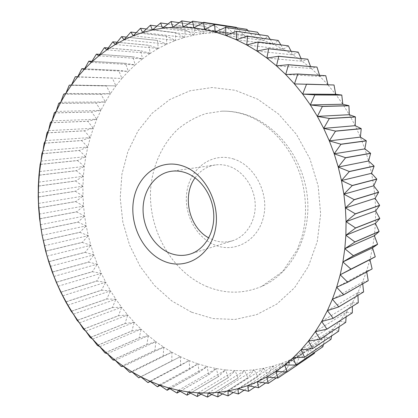 <?xml version="1.0" encoding="UTF-8"?>
<svg xmlns="http://www.w3.org/2000/svg" width="418" height="418" viewBox="0 0 418 418"><rect width="100%" height="100%" fill="white"/><g stroke="black" fill="none" stroke-linecap="round" stroke-linejoin="round"><path stroke-width="0.31" stroke-dasharray="2.09 1.57" d="M195.096 177.796C200.259 170.591 207.009 166.312 215.354 164.953C219.664 164.342 223.991 164.708 228.338 166.04C242.722 170.439 254.306 186.433 255.184 203.634C256.129 220.84 246.322 236.494 232.586 240.731C226.269 242.644 219.92 242.445 213.541 240.125L208.77 237.91M233.15 158.85C254.165 164.932 269.03 192.353 263.68 216.116C258.643 239.984 235.674 253.13 215.766 245.387C195.77 237.988 182.833 212.605 187.139 190.138C191.151 167.587 212.198 152.408 233.15 158.85M207.453 286.79C171.73 272.134 147.951 229.801 150.663 188.847C152.58 165.617 162.194 144.048 177.984 129.089C186.355 122.218 195.64 117.056 205.834 113.602L221.822 111.167C228.604 110.963 235.412 111.773 242.236 113.597C274.945 122.16 303.16 156.959 307.319 196.544C311.614 236.128 291.43 273.544 261.678 286.429C243.668 293.932 225.595 294.053 207.453 286.79M183.215 27.133L223.343 32.651L213.41 32.714L215.406 25.932L181.736 20.9M176.955 393.066L208.655 374.763L207.072 366.549L216.32 368.582L208.734 374.779L180.148 391.29M294.455 83.934L333.982 84.99M327.973 84.786L319.875 76.405L325.69 75.637M285.713 74.514L319.875 76.405L311.274 68.479L316.912 67.005M319.53 75.277L319.875 76.405M276.507 65.877L311.274 68.479L302.292 61.3L307.705 59.137M310.537 66.493L311.274 68.479M266.909 58.05L302.292 61.3L292.976 54.883L298.128 52.062M301.049 58.478L302.292 61.3M256.971 51.074L292.976 54.883L283.394 49.261L288.242 45.813M291.121 51.262L292.976 54.883M246.766 44.972L283.394 49.261L273.597 44.444L278.111 40.4M280.812 44.867L283.394 49.261M236.348 39.757L273.597 44.444L263.638 40.447L267.792 35.843M270.18 39.313L273.597 44.444M225.783 35.436L263.638 40.447L253.585 37.27L257.342 32.149M259.264 34.616L263.638 40.447M215.129 32.024L253.585 37.27L243.48 34.919L246.824 29.323M248.12 30.775L253.585 37.27M204.449 29.506L243.48 34.919L233.385 33.383L236.295 27.348L203.55 22.332M236.787 27.792L243.48 34.919M193.795 27.881L233.385 33.383L223.343 32.651L225.804 26.224L192.588 21.166M202.855 22.724L225.887 26.229L233.385 33.383M190.874 22.253L215.489 25.932L223.343 32.651M172.77 27.243L213.41 32.714L203.623 33.55L205.144 26.459L171.046 21.506M179.218 22.676L205.228 26.454L213.41 32.714M162.503 28.194L203.623 33.55L194.03 35.133L195.07 27.781L160.569 22.964M167.895 23.962L195.154 27.766L203.623 33.55M152.455 29.96L194.03 35.133L184.667 37.442L185.226 29.866L150.344 25.237M156.933 26.083L185.305 29.85L194.03 35.133M142.669 32.505L184.667 37.442L175.576 40.452L175.649 32.698L140.411 28.299M146.347 29.004L175.722 32.672L184.667 37.442M133.18 35.807L175.576 40.452L166.782 44.13L166.369 36.235L130.813 32.118M136.163 32.693L166.442 36.204L175.576 40.452M124.026 39.825L166.782 44.13L158.323 48.451L157.429 40.452L121.575 36.653M126.398 37.118L157.502 40.415L166.782 44.13M115.237 44.527L158.323 48.451L150.224 53.373L148.855 45.311L112.735 41.868M117.071 42.228L148.923 45.269L158.323 48.451M106.841 49.878L150.224 53.373L142.507 58.865L140.673 50.777L104.307 47.725M108.21 47.997L140.735 50.73L150.224 53.373M98.857 55.84L142.507 58.865L135.202 64.9L132.908 56.817L96.328 54.183M99.829 54.377L132.966 56.764L142.507 58.865M91.312 62.371L135.202 64.9L128.321 71.436L125.578 63.39L88.809 61.211M91.944 61.331L125.635 63.332L135.202 64.9M84.227 69.435L128.321 71.436L121.889 78.432L118.702 70.464L81.771 68.756M84.567 68.818L118.759 70.402L128.321 71.436M77.612 77.001L121.889 78.432L115.911 85.868L112.301 77.999L75.23 76.787M77.711 76.797L121.889 78.432M71.483 85.016L115.911 85.868L110.409 93.695L106.381 85.956L69.195 85.262M69.242 85.188L115.911 85.868M65.856 93.454L110.409 93.695L105.388 101.887L100.963 94.301L63.682 94.139M63.724 94.066L101.004 94.233L110.409 93.695M60.735 102.269L105.388 101.887L100.858 110.399L96.046 103L58.698 103.387M58.734 103.309L96.088 102.927L105.388 101.887M56.132 111.428L100.858 110.399L96.83 119.208L91.647 112.014L54.246 112.959M54.277 112.881L91.683 111.935L100.858 110.399M52.051 120.896L96.83 119.208L93.308 128.269L87.77 121.304L50.332 122.824M50.364 122.74L87.796 121.225L96.83 119.208M48.498 130.63L93.308 128.269L90.293 137.559L84.415 130.839L46.962 132.94M46.988 132.856L84.436 130.761L93.308 128.269M45.478 140.6L90.293 137.559L87.79 147.031L81.588 140.584L44.141 143.275M44.162 143.191L81.609 140.505L90.293 137.559M42.986 150.767L87.79 147.031L85.8 156.666L79.289 150.506L41.863 153.793M41.878 153.709L79.305 150.428L87.79 147.031M41.032 161.097L85.8 156.666L84.326 166.427L77.523 160.575L40.133 164.462M40.149 164.373L77.534 160.491L85.8 156.666M39.605 171.563L84.326 166.427L83.37 176.281L76.29 170.748L38.952 175.246M38.958 175.158L76.295 170.664L84.326 166.427M38.712 182.128L83.37 176.281L82.921 186.198L75.58 181.004L38.31 186.109M38.315 186.02L75.585 180.921L83.37 176.281M38.352 192.755L82.921 186.198L82.983 196.146L75.402 191.303L38.21 197.019M38.21 196.93L75.402 191.219L82.921 186.198M38.513 203.42L82.983 196.146L83.553 206.095L75.747 201.622L38.649 207.95M38.644 207.861L75.742 201.539L82.983 196.146M39.198 214.084L83.553 206.095L84.629 216.017L76.614 211.926L39.616 218.865M39.605 218.776L76.604 211.842L83.553 206.095M40.4 224.722L84.629 216.017L86.202 225.877L77.994 222.183L41.116 229.733M41.1 229.644L77.978 222.099L84.629 216.017M42.113 235.297L86.202 225.877L88.266 235.653L79.885 232.361L43.132 240.528M43.117 240.439L79.864 232.283L86.202 225.877M44.339 245.784L88.266 235.653L90.816 245.314L82.278 242.44L45.666 251.208M45.646 251.124L82.257 242.356L88.266 235.653M47.056 256.156L90.816 245.314L93.846 254.828L85.167 252.383L48.713 261.757M48.687 261.673L85.141 252.3L90.816 245.314M50.275 266.376L93.846 254.828L97.347 264.166L88.548 262.159L52.255 272.134M52.224 272.05L88.517 262.081L93.846 254.828M53.974 276.413L97.347 264.166L101.308 273.304L92.409 271.742L56.294 282.312M56.258 282.234L92.378 271.669L97.347 264.166M58.149 286.241L101.308 273.304L105.723 282.213L96.741 281.105L60.809 292.266M60.772 292.187L96.704 281.032L101.308 273.304M62.789 295.829L105.723 282.213L110.582 290.855L101.537 290.217L65.804 301.958M65.762 301.88L101.496 290.144L105.723 282.213M67.883 305.15L110.582 290.855L115.875 299.21L106.783 299.042L71.259 311.358M71.212 311.285L106.742 298.974L110.582 290.855M73.427 314.174L115.875 299.21L121.581 307.251L112.468 307.559L77.163 320.439M77.111 320.366L112.421 307.491L115.875 299.21M79.399 322.863L121.581 307.251L127.689 314.942L118.576 315.736L83.501 329.17M83.448 329.102L118.524 315.668L121.581 307.251M85.789 331.192L127.689 314.942L134.194 322.257L125.097 323.542L90.267 337.519M90.21 337.451L125.039 323.48L127.689 314.942M92.582 339.129L134.194 322.257L141.065 329.17L132.01 330.946L97.436 345.451M97.378 345.388L131.952 330.889L134.194 322.257M99.766 346.647L141.065 329.17L148.296 335.649L139.304 337.927L105.002 352.944M104.939 352.881L139.246 337.869L141.065 329.17M107.316 353.712L148.296 335.649L155.862 341.668L146.958 344.442L112.938 359.955M112.87 359.898L146.896 344.39L148.296 335.649M115.222 360.295L155.862 341.668L163.746 347.196L154.953 350.472L121.225 366.461M121.157 366.408L154.89 350.425L155.862 341.668M123.456 366.367L163.746 347.196L171.923 352.212L163.266 355.984L129.846 372.428M129.773 372.381L163.198 355.943L163.746 347.196M131.999 371.889L171.923 352.212L180.372 356.679L138.771 377.82M138.698 377.783L171.808 360.912L171.923 352.212M140.829 376.837L180.372 356.679L189.067 360.577L180.759 365.337L150.24 381.43M147.909 382.58L180.686 365.306L180.372 356.679M149.916 381.185L189.067 360.577L197.975 363.874L189.876 369.125L159.969 385.406M157.377 386.749L189.803 369.099L189.067 360.577M159.237 384.9L197.975 363.874L207.072 366.549L199.214 372.281L169.948 388.703M167.064 390.255L199.14 372.26L197.975 363.874M168.757 387.951L207.072 366.549M178.444 390.313L216.32 368.582L225.699 369.94L218.405 376.602L190.535 393.129M187.003 395.167L218.321 376.587L216.32 368.582M188.262 391.959L225.699 369.94L235.156 370.614L228.186 377.715L201.074 394.2M197.171 396.515L228.103 377.71L225.699 369.94M198.184 392.868L235.156 370.614L244.666 370.578L238.041 378.102L211.733 394.472M207.432 397.1L237.962 378.102L235.156 370.614M208.159 393.014L244.666 370.578L254.181 369.815L247.937 377.747L222.48 393.918M217.731 396.891L247.853 377.752L244.666 370.578M218.149 392.382L254.181 369.815L263.664 368.31L257.822 376.623L233.275 392.518M228.035 395.867L257.739 376.639L254.181 369.815M228.118 390.945L263.664 368.31L273.069 366.058L267.656 374.732L244.086 390.24M238.286 394.017L267.577 374.747L263.664 368.31M238.009 388.698L273.069 366.058L282.354 363.049L277.39 372.046L254.875 387.068M248.449 391.326L277.312 372.072L273.069 366.058M247.78 385.631L282.354 363.049L291.466 359.281L286.983 368.571L265.613 382.982M258.465 387.779L286.905 368.603L282.354 363.049M257.378 381.728L291.466 359.281L300.364 354.751L296.378 364.303L276.272 377.961M268.283 383.379L296.305 364.339L291.466 359.281M266.752 376.994L300.364 354.751L308.991 349.464L305.527 359.234L286.837 371.989M277.85 378.118L305.453 359.276L300.364 354.751M275.854 371.435L308.991 349.464L317.304 343.429L314.691 352.327M314.31 353.429L308.991 349.464M284.627 365.05L317.304 343.429L325.251 336.662L323.417 344.474M322.811 346.799L317.304 343.429M293.018 357.85L325.251 336.662L332.78 329.18L331.589 335.931M330.91 339.411L325.251 336.662M300.976 349.866L332.78 329.18L339.844 321.014L339.165 326.724M338.554 331.286L332.78 329.18M308.442 341.119L339.844 321.014L346.397 312.189L346.104 316.875M345.691 322.45L339.844 321.014M315.365 331.636L346.397 312.189L352.39 302.742L352.374 306.431M352.269 312.936L346.397 312.189M321.698 321.458L352.39 302.742L357.777 292.715L357.923 295.421M358.242 302.789L352.39 302.742M327.388 310.631L357.777 292.715L362.526 282.155L362.725 283.9M363.566 292.051L357.777 292.715M332.399 299.204L362.526 282.155L366.586 271.115L366.727 271.93M368.195 280.776L362.526 282.155M336.678 287.234L366.586 271.115L369.935 259.656L372.537 247.837L374.371 235.726L375.416 223.39L375.662 210.907L375.103 198.346L373.734 185.785L371.56 173.303L368.603 160.977L364.867 148.881L360.389 137.088L355.195 125.672L349.323 114.699L342.802 104.228L335.691 94.322L328.031 85.032M372.093 269.02L366.586 271.115M191.491 312.183L171.782 300.939L154.498 285.494L140.276 266.627L129.596 245.173L122.824 222.015L120.217 198.059L121.904 174.243L127.892 151.52L138.065 130.86L152.136 113.241L169.656 99.594L189.955 90.784L212.161 87.519L235.203 90.278L257.822 99.233L278.681 114.156L296.446 134.371L309.916 158.788L318.166 185.932L320.653 214.1L317.267 241.52L308.348 266.517L294.596 287.673L277.003 303.928L256.72 314.613L234.953 319.462L212.856 318.542L191.491 312.183M232.586 240.731L190.117 254.092M221.822 111.167C227.962 110.974 234.205 111.716 240.549 113.393C266.444 120.076 292.271 145.856 301.691 179.724C306.723 199.538 306.786 218.656 301.874 237.074L297.235 249.698L282.699 271.475L261.678 286.429M215.354 164.953L171.281 171.275"/><path stroke-width="0.63" d="M184.996 172.535C200.227 177.415 212.642 195.002 213.708 213.817C214.852 232.643 204.58 249.635 190.117 254.092C183.46 256.103 176.767 255.806 170.032 253.209C154.284 247.028 142.846 228.061 143.06 209.115C143.181 190.169 155.104 173.601 171.281 171.275C175.821 170.633 180.393 171.051 184.996 172.535M182.138 165.768C204.632 172.639 220.861 203.289 215.348 229.639C210.165 256.098 185.738 270.284 164.53 261.438C143.228 252.958 129.293 224.837 133.593 200.07C137.579 175.215 159.713 158.506 182.138 165.768M171.129 21.501L162.503 28.194L172.77 27.243L183.215 27.133L181.736 20.9L172.77 27.243L171.129 21.501L179.218 22.676M172.3 390.177L177.033 393.087L178.444 390.313L168.757 387.951L172.3 390.177M302.684 94.087L306.561 84.154L333.982 84.99L294.455 83.934L302.684 94.087L335.691 94.322L341.725 95.017L314.723 94.876L302.684 94.087L310.334 104.918L342.802 104.228L348.873 105.67L322.325 106.355L310.334 104.918L317.356 116.371L349.323 114.699L355.378 116.888L329.253 118.451L317.356 116.371L323.699 128.383L355.195 125.672L361.183 128.608L335.455 131.09L323.699 128.383L329.321 140.882L360.389 137.088L366.262 140.756L340.884 144.2L329.321 140.882L334.181 153.793L364.867 148.881L370.567 153.27L345.498 157.696L334.181 153.793L338.24 167.038L368.603 160.977L374.079 166.061L349.276 171.495L338.24 167.038L341.475 180.529L371.56 173.303L376.77 179.056L352.181 185.503L341.475 180.529L343.868 194.182L373.734 185.785L378.624 192.17L354.203 199.647L343.868 194.182L345.399 207.918L375.103 198.346L379.633 205.327L355.326 213.823L345.399 207.918L346.067 221.644L375.662 210.907L379.79 218.442L355.551 227.946L346.067 221.644L345.869 235.277L375.416 223.39L379.105 231.436L354.882 241.923L345.869 235.277L344.813 248.731L374.371 235.726L377.59 244.232L353.325 255.675L344.813 248.731L342.917 261.924L353.309 255.79L377.574 244.337L372.537 247.837L375.254 256.751L350.906 269.119L342.917 261.924L372.537 247.837M344.813 248.731L354.872 242.038L379.1 231.541L374.371 235.726M345.869 235.277L355.551 228.056L379.79 218.546L375.416 223.39M346.067 221.644L355.331 213.938L379.638 205.431L375.662 210.907M345.399 207.918L354.213 199.762L378.635 192.275L375.103 198.346M343.868 194.182L352.202 185.618L376.79 179.16L373.734 185.785M341.475 180.529L349.302 171.605L374.105 166.165L371.56 173.303M338.24 167.038L345.534 157.805L370.599 153.369L368.603 160.977M334.181 153.793L340.926 144.309L366.299 140.861L364.867 148.881M329.321 140.882L335.502 131.195L361.23 128.702L360.389 137.088M323.699 128.383L329.311 118.555L355.425 116.983L355.195 125.672M317.356 116.371L322.388 106.454L348.931 105.759L349.323 114.699M310.334 104.918L314.785 94.964L341.788 95.1L342.802 104.228M334.045 85.068L335.691 94.322M325.758 75.71L297.694 74.002L285.713 74.514L294.455 83.934L297.768 74.08L325.758 75.71L327.973 84.786M316.985 67.073L288.394 64.722L276.507 65.877L285.713 74.514L288.472 64.795L316.985 67.073L319.53 75.277M307.784 59.194L278.654 56.268L266.909 58.05L276.507 65.877L278.733 56.336L307.784 59.194L310.537 66.493M298.206 52.114L268.539 48.681L256.971 51.074L266.909 58.05L268.622 48.739L298.206 52.114L301.049 58.478M288.326 45.86L258.11 41.983L246.766 44.972L256.971 51.074L258.193 42.03L288.326 45.86L291.121 51.262M278.195 40.441L247.435 36.194L236.348 39.757L246.766 44.972L247.519 36.241L278.195 40.441L280.812 44.867M267.875 35.88L236.578 31.334L225.783 35.436L236.348 39.757L236.666 31.371L267.875 35.88L270.18 39.313M257.425 32.181L225.605 27.405L215.129 32.024L225.783 35.436L225.694 27.431L257.425 32.181L259.264 34.616M246.913 29.338L214.575 24.406L204.449 29.506L215.129 32.024L214.669 24.427L246.913 29.338L248.12 30.775M203.639 22.342L193.795 27.881L204.449 29.506L203.639 22.342L236.379 27.358L236.787 27.792M192.677 21.177L183.215 27.133L193.795 27.881L192.677 21.177L202.855 22.724M181.82 20.9L190.874 22.253M160.653 22.948L152.455 29.96L162.503 28.194L160.653 22.948L167.895 23.962M150.423 25.216L142.669 32.505L152.455 29.96L150.423 25.216L156.933 26.083M140.49 28.272L133.18 35.807L142.669 32.505L140.49 28.272L146.347 29.004M130.891 32.081L124.026 39.825L133.18 35.807L130.891 32.081L136.163 32.693M121.648 36.612L115.237 44.527L124.026 39.825L121.648 36.612L126.398 37.118M112.803 41.821L106.841 49.878L115.237 44.527L112.803 41.821L117.071 42.228M104.375 47.673L98.857 55.84L106.841 49.878L104.375 47.673L108.21 47.997M96.391 54.131L91.312 62.371L98.857 55.84L96.391 54.131L99.829 54.377M88.867 61.148L84.227 69.435L91.312 62.371L88.867 61.148L91.944 61.331M81.823 68.693L77.612 77.001L84.227 69.435L81.823 68.693L84.567 68.818M75.282 76.719L71.483 85.016L77.612 77.001L75.282 76.719L77.711 76.797M71.483 85.016L69.242 85.188L65.856 93.454L63.682 94.139L60.735 102.269L58.734 103.309L56.132 111.428L54.277 112.881L52.051 120.896L50.364 122.74L48.498 130.63L46.962 132.94L45.478 140.6L44.141 143.275L42.986 150.767L41.878 153.709L41.032 161.097L40.133 164.462L38.958 175.158L38.31 186.109L38.21 197.019L38.649 207.95L39.616 218.865L42.113 235.297L45.646 251.124L48.713 261.757L52.224 272.05L56.258 282.234L60.772 292.187L65.804 301.958L71.212 311.285L73.427 314.174L77.111 320.366L79.399 322.863L83.448 329.102L85.789 331.192L90.267 337.519L92.582 339.129L97.436 345.451L99.766 346.647L104.939 352.881L107.316 353.712L112.938 359.955L115.222 360.295L121.225 366.461L123.456 366.367L129.773 372.381L131.999 371.889L138.771 377.82L140.829 376.837L147.982 382.616L149.916 381.185L157.45 386.781L159.237 384.9L167.148 390.276L168.757 387.951L159.237 384.9L149.916 381.185L140.829 376.837L131.999 371.889L123.456 366.367L115.222 360.295L107.316 353.712L99.766 346.647L92.582 339.129L85.789 331.192L79.399 322.863L73.427 314.174L67.883 305.15L62.789 295.829L58.149 286.241L53.974 276.413L47.056 256.156L42.113 235.297L40.4 224.722L38.513 203.42L38.352 192.755L38.712 182.128L39.605 171.563L41.032 161.097L42.986 150.767L45.478 140.6L48.498 130.63L52.051 120.896L56.132 111.428L60.735 102.269L65.856 93.454L71.483 85.016M150.24 381.43L147.982 382.616M159.969 385.406L157.45 386.781M169.948 388.703L167.148 390.276M178.444 390.313L187.003 395.167L188.262 391.959L197.254 396.525L198.184 392.868L207.511 397.1L208.159 393.014L217.815 396.886L218.149 392.382L228.035 395.867L228.118 390.945L238.37 393.996L238.009 388.698L248.527 391.3L247.78 385.631L258.543 387.747L257.378 381.728L268.283 383.379L266.752 376.994L277.928 378.071L275.854 371.435L287.109 372.004L314.378 353.377L287.187 371.952L284.627 365.05L296.012 365.045L322.879 346.741L296.08 364.982L293.018 357.85L304.492 357.259L330.972 339.348L304.56 357.191L300.976 349.866L312.497 348.664L338.554 331.286L312.56 348.591L308.442 341.119L319.974 339.296L345.743 322.372L320.031 339.217L315.365 331.636L326.871 329.185L352.322 312.857L326.923 329.102L321.698 321.458L333.13 318.375L358.289 302.7L333.177 318.286L327.388 310.631L338.7 306.916L363.608 291.957L338.747 306.822L332.399 299.204L343.549 294.862L368.232 280.682L343.586 294.763L336.678 287.234L347.619 282.275L372.125 268.926L347.651 282.171L340.195 274.783L336.678 287.234L332.399 299.204L327.388 310.631L321.698 321.458L315.365 331.636L308.442 341.119L300.976 349.866L293.018 357.85L284.627 365.05L275.854 371.435L266.752 376.994L257.378 381.728L247.78 385.631L238.009 388.698L228.118 390.945L218.149 392.382L208.159 393.014L198.184 392.868L188.262 391.959L178.444 390.313M180.148 391.29L177.033 393.087M190.535 393.129L187.081 395.177M201.074 394.2L197.254 396.525M211.733 394.472L207.511 397.1M222.48 393.918L217.815 396.886M233.275 392.518L228.113 395.856M244.086 390.24L238.37 393.996M254.875 387.068L248.527 391.3M265.613 382.982L258.543 387.747M276.272 377.961L268.361 383.337M286.837 371.989L277.928 378.071M314.691 352.327L314.378 353.377M323.417 344.474L322.879 346.741M331.589 335.931L330.972 339.348M339.165 326.724L338.611 331.218M346.104 316.875L345.743 322.372M352.374 306.431L352.322 312.857M357.923 295.421L358.289 302.7M362.725 283.9L363.608 291.957M366.727 271.93L368.232 280.682M375.254 256.751L369.935 259.656L372.125 268.926M342.917 261.924L340.195 274.783L350.906 269.119M350.885 269.229L375.228 256.851M340.195 274.783L369.935 259.656M208.77 237.91C188.983 227.455 181.778 195.786 195.096 177.796M68.447 306.117L68.568 306.436M39.083 176.981L38.947 175.382"/></g></svg>
